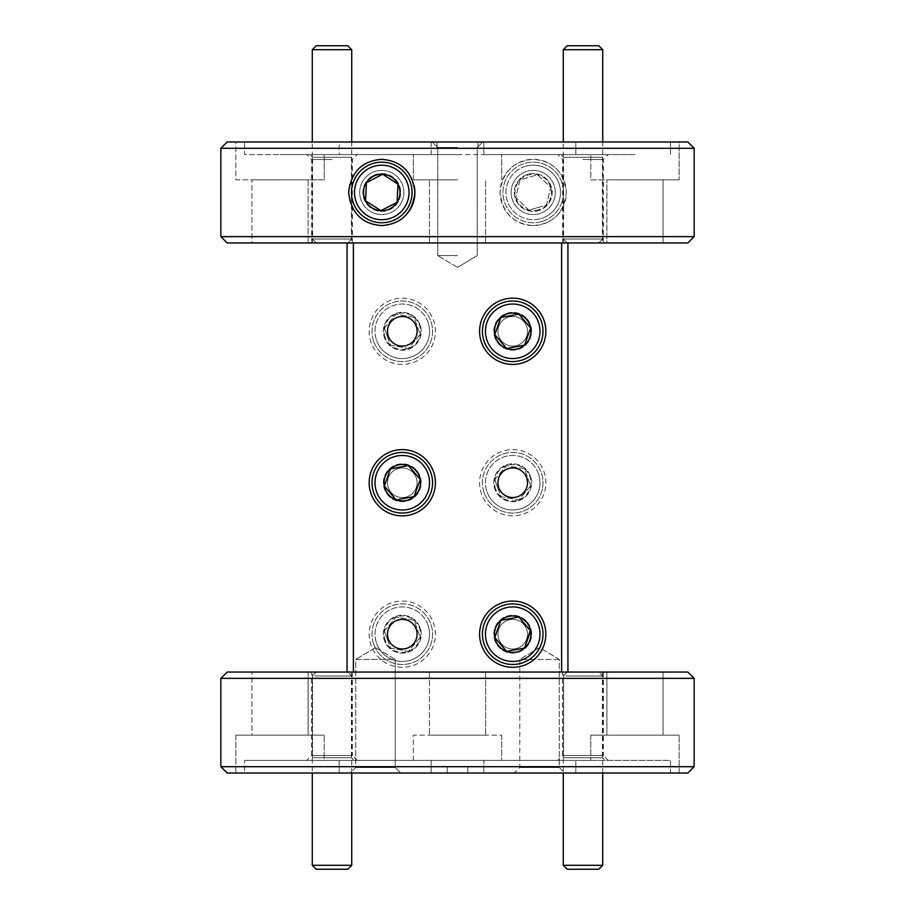 <?xml version="1.0" encoding="UTF-8"?>
<svg xmlns="http://www.w3.org/2000/svg" width="915" height="915" viewBox="0 0 915 915"><rect width="100%" height="100%" fill="white"/><g stroke="black" fill="none" stroke-linecap="round" stroke-linejoin="round"><path stroke-width="0.69" stroke-dasharray="4.58 3.43" d="M457.5 141.985L679.147 141.985L679.147 179.843L679.147 141.985L687.828 141.985L670.432 141.985L670.432 154.601L670.432 141.985L457.5 141.985M457.5 147.509L437.782 147.509L457.5 147.509M457.5 255.571L437.782 255.571L457.5 255.571M311.649 672.056L352.355 672.056L311.649 672.056L311.649 755.504L352.355 755.504L357.25 760.399L306.765 760.399L357.25 760.399M352.355 672.056L352.355 755.504L311.649 755.504L306.765 760.399M332.008 154.601L357.25 154.601L332.008 154.601M332.008 159.496L311.649 159.496L332.008 159.496M332.008 242.944L311.649 242.944L332.008 242.944M602.402 242.944L563.594 242.944L602.402 242.944L602.402 157.289L563.594 157.289L560.906 154.601L605.078 154.601L560.906 154.601M563.594 242.944L563.594 157.289L602.402 157.289L605.078 154.601M563.594 672.056L602.402 672.056L563.594 672.056L563.594 757.712L602.402 757.712L605.078 760.399L560.906 760.399L605.078 760.399M602.402 672.056L602.402 757.712L563.594 757.712L560.906 760.399M308.103 179.843L308.103 242.944L308.103 179.843L324.196 179.843L324.196 154.601L324.196 179.843L251.945 179.843L308.103 179.843M280.024 242.944L347.071 242.944L227.172 242.944L251.945 242.944L251.945 179.843L251.945 242.944L280.024 242.944M663.055 179.843L663.055 242.944L687.828 242.944L663.055 242.944L663.055 179.843L679.147 179.843L606.897 179.843L663.055 179.843M634.976 242.944L663.055 242.944L606.897 242.944L606.897 179.843L606.897 242.944L567.929 242.944L567.929 672.056L606.897 672.056L606.897 735.157L606.897 672.056L347.071 672.056L347.071 242.944L561.616 242.944L347.071 242.944L347.071 672.056L308.103 672.056L308.103 735.157L251.945 735.157L251.945 672.056L251.945 735.157L235.853 735.157L235.853 773.015L235.853 735.157L308.103 735.157L308.103 672.056L567.929 672.056L567.929 242.944L634.976 242.944M457.5 179.843L413.328 179.843L457.5 179.843M227.172 242.944L687.828 242.944M485.579 672.056L485.579 735.157L429.421 735.157L485.579 735.157L429.421 735.157L485.579 735.157L485.579 672.056L429.421 672.056L429.421 735.157L429.421 672.056L485.579 672.056M431.148 141.985L431.148 154.601L413.328 154.601L431.148 154.601L431.148 141.985L244.568 141.985L431.148 141.985M457.5 154.601L413.328 154.601L457.5 154.601M634.976 154.601L483.852 154.601L483.852 141.985L483.852 154.601L634.976 154.601M634.976 179.843L679.147 179.843L590.804 179.843L590.804 154.601L590.804 179.843L634.976 179.843M280.024 154.601L339.179 154.601L339.179 141.985L436.993 141.985L436.993 148.299L478.007 148.299L478.007 141.985L575.821 141.985L575.821 154.601L590.804 154.601L575.821 154.601L575.821 141.985L478.007 141.985L478.007 148.299L478.007 141.985L436.993 141.985L478.007 141.985L478.007 148.299L436.993 148.299L436.993 141.985L436.993 148.299L436.993 141.985L339.179 141.985L575.821 141.985L339.179 141.985L339.179 154.601L575.821 154.601L244.568 154.601L244.568 141.985L244.568 154.601L431.148 154.601L280.024 154.601M280.024 179.843L235.853 179.843L235.853 141.985L244.568 141.985L235.853 141.985L235.853 179.843L280.024 179.843M501.672 735.157L501.672 760.399L413.328 760.399L501.672 760.399L501.672 735.157L413.328 735.157L413.328 760.399L431.148 760.399L431.148 773.015L244.568 773.015L244.568 760.399L244.568 773.015L227.172 773.015L483.852 773.015L431.148 773.015L431.148 760.399L244.568 760.399L431.148 760.399L413.328 760.399L413.328 735.157L501.672 735.157M414.232 185.848A33.134 33.134 0 0 0 348.649 192.47A33.134 33.134 0 0 0 409.177 211.091M381.772 170.384A22.086 22.086 0 0 0 359.687 192.47A22.086 22.086 0 0 0 381.772 214.556A22.086 22.086 0 0 0 403.858 192.47A22.086 22.086 0 0 0 381.772 170.384A22.086 22.086 0 0 0 359.687 192.47A22.086 22.086 0 0 0 381.772 214.556A22.086 22.086 0 0 0 403.858 192.47A22.086 22.086 0 0 0 381.772 170.384M512.72 298.164A33.134 33.134 0 0 0 479.586 331.299A33.134 33.134 0 0 0 512.72 364.422A33.134 33.134 0 0 0 545.843 331.299A33.134 33.134 0 0 0 512.72 298.164M402.28 449.608A33.134 33.134 0 0 0 369.157 482.743A33.134 33.134 0 0 0 402.28 515.866A33.134 33.134 0 0 0 435.414 482.743A33.134 33.134 0 0 0 402.28 449.608M512.72 601.063A33.134 33.134 0 0 0 479.586 634.187A33.134 33.134 0 0 0 512.72 667.321A33.134 33.134 0 0 0 545.843 634.187A33.134 33.134 0 0 0 512.72 601.063M402.28 316.499A14.8 14.8 0 0 0 387.491 331.299A14.8 14.8 0 0 0 402.28 346.087A14.8 14.8 0 0 0 417.08 331.299A14.8 14.8 0 0 0 402.28 316.499M512.72 467.942A14.8 14.8 0 0 0 497.92 482.743A14.8 14.8 0 0 0 512.72 497.543A14.8 14.8 0 0 0 527.509 482.743A14.8 14.8 0 0 0 512.72 467.942M402.28 619.386A14.8 14.8 0 0 0 387.491 634.187A14.8 14.8 0 0 0 402.28 648.987A14.8 14.8 0 0 0 417.08 634.187A14.8 14.8 0 0 0 402.28 619.386M227.172 141.985L687.828 141.985M395.188 767.491L400.701 773.015L514.299 773.015L519.812 767.491L519.812 659.429L539.53 647.58L559.259 659.429L559.259 767.491L564.772 773.015L339.179 773.015L350.228 773.015L355.741 767.491L355.741 659.429L375.47 647.58L395.188 659.429L395.188 767.491L355.741 767.491L350.228 773.015L339.179 773.015L339.179 760.399L244.568 760.399L324.196 760.399L324.196 735.157L324.196 760.399L339.179 760.399L339.179 773.015L575.821 773.015L467.759 773.015L467.759 766.701L447.241 766.701L447.241 773.015L350.228 773.015L400.701 773.015L395.188 767.491L395.188 659.429L355.741 659.429L355.741 767.491L395.188 767.491M324.196 735.157L235.853 735.157L324.196 735.157M606.897 735.157L590.804 735.157L590.804 760.399L590.804 735.157L663.055 735.157L606.897 735.157M590.804 760.399L575.821 760.399L575.821 773.015L575.821 760.399L339.179 760.399L670.432 760.399L670.432 773.015L483.852 773.015L483.852 760.399L483.852 773.015L670.432 773.015L670.432 760.399L483.852 760.399L590.804 760.399M663.055 672.056L687.828 672.056L663.055 672.056L663.055 735.157L663.055 672.056L606.897 672.056L663.055 672.056M679.147 773.015L670.432 773.015L679.147 773.015L679.147 735.157L679.147 773.015M679.147 735.157L590.804 735.157L679.147 735.157M561.616 242.944L567.929 242.944L561.616 242.944L561.616 672.056M227.172 672.056L687.828 672.056M308.103 672.056L251.945 672.056L308.103 672.056M467.759 773.015L467.759 766.701L447.241 766.701L447.241 773.015L447.241 766.701L467.759 766.701L467.759 773.015L447.241 773.015L447.241 766.701L467.759 766.701L467.759 773.015M483.852 154.601L501.672 154.601L483.852 154.601M559.259 659.429L519.812 659.429L519.812 767.491L514.299 773.015L564.772 773.015L559.259 767.491L519.812 767.491L559.259 767.491L559.259 659.429L539.53 647.58L519.812 659.429L559.259 659.429M694.142 236.642L220.858 236.642M562.645 672.056L603.351 672.056L562.645 672.056L562.645 755.504L603.351 755.504L608.235 760.399L557.75 760.399L608.235 760.399M603.351 672.056L603.351 755.504L562.645 755.504L557.75 760.399M582.992 154.601L557.75 154.601L582.992 154.601M582.992 159.496L603.351 159.496L582.992 159.496M582.992 242.944L603.351 242.944L582.992 242.944M351.406 242.944L312.598 242.944L351.406 242.944L351.406 157.289L312.598 157.289L309.922 154.601L354.094 154.601L309.922 154.601M312.598 242.944L312.598 157.289L351.406 157.289L354.094 154.601M312.598 672.056L351.406 672.056L312.598 672.056L312.598 757.712L351.406 757.712L354.094 760.399L309.922 760.399L354.094 760.399M351.406 672.056L351.406 757.712L312.598 757.712L309.922 760.399M533.228 225.593C552.9 224.106 563.949 213.081 566.351 192.527C563.983 171.906 552.946 160.834 533.228 159.336A33.134 33.134 0 0 1 566.351 192.47A33.134 33.134 0 0 1 533.228 225.593A33.134 33.134 0 0 1 500.093 192.47A33.134 33.134 0 0 1 533.228 159.336C513.487 160.96 502.449 171.986 500.093 192.402C502.358 212.863 513.407 223.935 533.228 225.593M533.228 170.384A22.086 22.086 0 0 1 555.313 192.47A22.086 22.086 0 0 1 533.228 214.556A22.086 22.086 0 0 1 511.142 192.47A22.086 22.086 0 0 1 533.228 170.384A22.086 22.086 0 0 1 555.313 192.47A22.086 22.086 0 0 1 533.228 214.556A22.086 22.086 0 0 1 511.142 192.47A22.086 22.086 0 0 1 533.228 170.384M402.28 298.164A33.134 33.134 0 0 1 435.414 331.299A33.134 33.134 0 0 1 402.28 364.422A33.134 33.134 0 0 1 369.157 331.299A33.134 33.134 0 0 1 402.28 298.164A33.134 33.134 0 0 1 435.414 331.299A33.134 33.134 0 0 1 402.28 364.422A33.134 33.134 0 0 1 369.157 331.299A33.134 33.134 0 0 1 402.28 298.164M512.72 449.608A33.134 33.134 0 0 1 545.843 482.743A33.134 33.134 0 0 1 512.72 515.866A33.134 33.134 0 0 1 479.586 482.743A33.134 33.134 0 0 1 512.72 449.608A33.134 33.134 0 0 1 545.843 482.743A33.134 33.134 0 0 1 512.72 515.866A33.134 33.134 0 0 1 479.586 482.743A33.134 33.134 0 0 1 512.72 449.608M402.28 601.063A33.134 33.134 0 0 1 435.414 634.187A33.134 33.134 0 0 1 402.28 667.321A33.134 33.134 0 0 1 369.157 634.187A33.134 33.134 0 0 1 402.28 601.063A33.134 33.134 0 0 1 435.414 634.187A33.134 33.134 0 0 1 402.28 667.321A33.134 33.134 0 0 1 369.157 634.187A33.134 33.134 0 0 1 402.28 601.063M512.72 316.499A14.8 14.8 0 0 1 527.509 331.299A14.8 14.8 0 0 1 512.72 346.087A14.8 14.8 0 0 1 497.92 331.299A14.8 14.8 0 0 1 512.72 316.499A14.8 14.8 0 0 1 527.509 331.299A14.8 14.8 0 0 1 512.72 346.087A14.8 14.8 0 0 1 497.92 331.299A14.8 14.8 0 0 1 512.72 316.499M402.28 467.942A14.8 14.8 0 0 1 417.08 482.743A14.8 14.8 0 0 1 402.28 497.543A14.8 14.8 0 0 1 387.491 482.743A14.8 14.8 0 0 1 402.28 467.942A14.8 14.8 0 0 1 417.08 482.743A14.8 14.8 0 0 1 402.28 497.543A14.8 14.8 0 0 1 387.491 482.743A14.8 14.8 0 0 1 402.28 467.942M512.72 619.386A14.8 14.8 0 0 1 527.509 634.187A14.8 14.8 0 0 1 512.72 648.987A14.8 14.8 0 0 1 497.92 634.187A14.8 14.8 0 0 1 512.72 619.386A14.8 14.8 0 0 1 527.509 634.187A14.8 14.8 0 0 1 512.72 648.987A14.8 14.8 0 0 1 497.92 634.187A14.8 14.8 0 0 1 512.72 619.386M375.47 647.58L355.741 659.429L395.188 659.429L375.47 647.58M478.007 148.299L436.993 148.299L478.007 148.299M227.172 773.015L687.828 773.015M353.384 672.056L353.384 242.944M347.071 242.944L347.071 672.056M567.929 672.056L567.929 242.944M220.858 148.299L694.142 148.299M694.142 766.701L220.858 766.701M220.858 678.358L694.142 678.358M423.016 465.037A27.256 27.256 0 0 1 419.985 503.467A27.256 27.256 0 0 1 381.555 500.448A27.256 27.256 0 0 1 384.586 462.006A27.256 27.256 0 0 1 423.016 465.037M379.256 502.415A30.287 30.287 0 0 0 421.952 505.778A30.287 30.287 0 0 0 425.315 463.07A30.287 30.287 0 0 0 382.619 459.707A30.287 30.287 0 0 0 379.256 502.415M416.68 470.447A18.929 18.929 0 0 1 414.575 497.142A18.929 18.929 0 0 1 387.891 495.038A18.929 18.929 0 0 1 389.996 468.343A18.929 18.929 0 0 1 416.68 470.447A18.929 18.929 0 0 1 414.575 497.142A18.929 18.929 0 0 1 387.891 495.038A18.929 18.929 0 0 1 389.996 468.343A18.929 18.929 0 0 1 416.68 470.447M420.191 479.426L408.365 465.575L407.358 465.758M533.445 616.481A27.256 27.256 0 0 1 530.414 654.923A27.256 27.256 0 0 1 491.984 651.892A27.256 27.256 0 0 1 495.015 613.462A27.256 27.256 0 0 1 533.445 616.481M489.685 653.859A30.287 30.287 0 0 0 532.381 657.222A30.287 30.287 0 0 0 535.744 614.525A30.287 30.287 0 0 0 493.048 611.151A30.287 30.287 0 0 0 489.685 653.859M527.109 621.891A18.929 18.929 0 0 1 525.004 648.586A18.929 18.929 0 0 1 498.32 646.482A18.929 18.929 0 0 1 500.425 619.798A18.929 18.929 0 0 1 527.109 621.891A18.929 18.929 0 0 1 525.004 648.586A18.929 18.929 0 0 1 498.32 646.482A18.929 18.929 0 0 1 500.425 619.798A18.929 18.929 0 0 1 527.109 621.891M506.635 651.366L507.642 651.171M530.3 630.481L519.125 617.408M518.794 617.019L517.787 617.202M533.445 313.593A27.256 27.256 0 0 1 530.414 352.023A27.256 27.256 0 0 1 491.984 348.992A27.256 27.256 0 0 1 495.015 310.562A27.256 27.256 0 0 1 533.445 313.593M489.685 350.96A30.287 30.287 0 0 0 532.381 354.322A30.287 30.287 0 0 0 535.744 311.626A30.287 30.287 0 0 0 493.048 308.263A30.287 30.287 0 0 0 489.685 350.96M527.109 319.003A18.929 18.929 0 0 1 525.004 345.687A18.929 18.929 0 0 1 498.32 343.582A18.929 18.929 0 0 1 500.425 316.899A18.929 18.929 0 0 1 527.109 319.003A18.929 18.929 0 0 1 525.004 345.687A18.929 18.929 0 0 1 498.32 343.582A18.929 18.929 0 0 1 500.425 316.899A18.929 18.929 0 0 1 527.109 319.003M506.635 348.466L507.642 348.283M538.34 473.432A27.256 27.256 0 0 0 503.41 457.123A27.256 27.256 0 0 0 487.089 492.053A27.256 27.256 0 0 1 503.41 457.123A27.256 27.256 0 0 1 538.34 473.432A27.256 27.256 0 0 1 522.019 508.363A27.256 27.256 0 0 1 487.089 492.053A27.256 27.256 0 0 0 522.019 508.363A27.256 27.256 0 0 0 538.34 473.432M484.241 493.082A30.287 30.287 0 0 1 502.381 454.275A30.287 30.287 0 0 1 541.188 472.403A30.287 30.287 0 0 0 502.381 454.275A30.287 30.287 0 0 0 484.241 493.082A30.287 30.287 0 0 0 523.06 511.211A30.287 30.287 0 0 0 541.188 472.403A30.287 30.287 0 0 1 523.06 511.211A30.287 30.287 0 0 1 484.241 493.082M495.598 488.965A18.22 18.22 0 0 1 524.432 468.8A18.22 18.22 0 0 1 518.931 499.865A18.22 18.22 0 0 1 495.598 488.965M497.886 488.13L494.775 479.563L506.498 465.621L524.432 468.8L530.654 485.922L518.931 499.865L500.997 496.685L497.886 488.13M530.506 476.28A18.929 18.929 0 0 0 506.258 464.946A18.929 18.929 0 0 0 494.924 489.205A18.929 18.929 0 0 0 519.182 500.539A18.929 18.929 0 0 0 530.506 476.28A18.929 18.929 0 0 0 506.258 464.946A18.929 18.929 0 0 0 494.924 489.205A18.929 18.929 0 0 0 519.182 500.539A18.929 18.929 0 0 0 530.506 476.28M494.775 479.563L506.498 465.621L524.432 468.8L530.654 485.922L518.931 499.865L500.997 496.685L494.775 479.563M427.911 624.888A27.256 27.256 0 0 0 392.981 608.567A27.256 27.256 0 0 0 376.66 643.497A27.256 27.256 0 0 1 392.981 608.567A27.256 27.256 0 0 1 427.911 624.888A27.256 27.256 0 0 1 411.59 659.818A27.256 27.256 0 0 1 376.66 643.497A27.256 27.256 0 0 0 411.59 659.818A27.256 27.256 0 0 0 427.911 624.888M373.812 644.526A30.287 30.287 0 0 1 391.94 605.719A30.287 30.287 0 0 1 430.759 623.847A30.287 30.287 0 0 0 391.94 605.719A30.287 30.287 0 0 0 373.812 644.526A30.287 30.287 0 0 0 412.619 662.654A30.287 30.287 0 0 0 430.759 623.847A30.287 30.287 0 0 1 412.619 662.654A30.287 30.287 0 0 1 373.812 644.526M385.158 640.409A18.22 18.22 0 0 1 414.003 620.244A18.22 18.22 0 0 1 408.502 651.308A18.22 18.22 0 0 1 385.158 640.409M387.457 639.574L384.346 631.018L396.069 617.065L414.003 620.244L420.225 637.366L408.502 651.308L390.568 648.14L387.457 639.574M420.077 627.724A18.929 18.929 0 0 0 395.818 616.401A18.929 18.929 0 0 0 384.494 640.649A18.929 18.929 0 0 0 408.742 651.983A18.929 18.929 0 0 0 420.077 627.724A18.929 18.929 0 0 0 395.818 616.401A18.929 18.929 0 0 0 384.494 640.649A18.929 18.929 0 0 0 408.742 651.983A18.929 18.929 0 0 0 420.077 627.724M384.346 631.018L396.069 617.065L414.003 620.244L420.225 637.366L408.502 651.308L390.568 648.14L384.346 631.018M427.911 321.988A27.256 27.256 0 0 0 392.981 305.667A27.256 27.256 0 0 0 376.66 340.597A27.256 27.256 0 0 1 392.981 305.667A27.256 27.256 0 0 1 427.911 321.988A27.256 27.256 0 0 1 411.59 356.919A27.256 27.256 0 0 1 376.66 340.597A27.256 27.256 0 0 0 411.59 356.919A27.256 27.256 0 0 0 427.911 321.988M373.812 341.638A30.287 30.287 0 0 1 391.94 302.819A30.287 30.287 0 0 1 430.759 320.948A30.287 30.287 0 0 0 391.94 302.819A30.287 30.287 0 0 0 373.812 341.638A30.287 30.287 0 0 0 412.619 359.767A30.287 30.287 0 0 0 430.759 320.948A30.287 30.287 0 0 1 412.619 359.767A30.287 30.287 0 0 1 373.812 341.638M385.158 337.509A18.22 18.22 0 0 1 414.003 317.345A18.22 18.22 0 0 1 408.502 348.421A18.22 18.22 0 0 1 385.158 337.509M387.457 336.674L384.346 328.119L396.069 314.177L414.003 317.345L420.225 334.467L408.502 348.421L390.568 345.241L387.457 336.674M420.077 324.825A18.929 18.929 0 0 0 395.818 313.502A18.929 18.929 0 0 0 384.494 337.761A18.929 18.929 0 0 0 408.742 349.084A18.929 18.929 0 0 0 420.077 324.825A18.929 18.929 0 0 0 395.818 313.502A18.929 18.929 0 0 0 384.494 337.761A18.929 18.929 0 0 0 408.742 349.084A18.929 18.929 0 0 0 420.077 324.825M384.346 328.119L396.069 314.177L414.003 317.345L420.225 334.467L408.502 348.421L390.568 345.241L384.346 328.119M316.224 869.25L347.78 869.25M351.726 865.304L312.29 865.304M345.721 672.056L316.224 672.056L345.721 672.056M314.863 675.991L351.726 675.991L314.863 675.991M567.22 869.25L598.776 869.25M602.711 865.304L563.274 865.304M596.706 672.056L567.22 672.056L596.706 672.056M565.859 675.991L602.711 675.991L565.859 675.991M347.757 242.944L316.224 242.944L347.757 242.944L351.726 239.009L312.29 239.009L351.726 239.009L351.726 141.985M347.78 45.75L316.247 45.75M316.224 242.944L312.29 239.009L312.29 141.985M312.29 49.696L351.703 49.696M598.753 242.944L567.22 242.944L598.753 242.944L602.711 239.009L563.274 239.009L602.711 239.009L602.711 141.985M598.776 45.75L567.243 45.75M567.22 242.944L563.274 239.009L563.274 141.985M563.274 49.696L602.688 49.696M369.294 168.223A27.256 27.256 0 0 1 406.008 179.992A27.256 27.256 0 0 1 394.251 216.706A27.256 27.256 0 0 1 357.536 204.937A27.256 27.256 0 0 1 369.294 168.223M395.635 219.394A30.287 30.287 0 0 0 408.708 178.608A30.287 30.287 0 0 0 367.91 165.535A30.287 30.287 0 0 0 354.848 206.333A30.287 30.287 0 0 0 395.635 219.394M373.114 175.634A18.929 18.929 0 0 1 398.608 183.801A18.929 18.929 0 0 1 390.442 209.295A18.929 18.929 0 0 1 364.948 201.128A18.929 18.929 0 0 1 373.114 175.634A18.929 18.929 0 0 1 398.608 183.801A18.929 18.929 0 0 1 390.442 209.295A18.929 18.929 0 0 1 364.948 201.128A18.929 18.929 0 0 1 373.114 175.634M525.439 166.336A27.256 27.256 0 0 0 507.093 200.248A27.256 27.256 0 0 0 541.005 218.594A27.256 27.256 0 0 1 507.093 200.248A27.256 27.256 0 0 1 525.439 166.336A27.256 27.256 0 0 1 559.351 184.681A27.256 27.256 0 0 1 541.005 218.594A27.256 27.256 0 0 0 559.351 184.681A27.256 27.256 0 0 0 525.439 166.336M541.874 221.499A30.287 30.287 0 0 1 504.199 201.117A30.287 30.287 0 0 1 524.581 163.43A30.287 30.287 0 0 0 504.199 201.117A30.287 30.287 0 0 0 541.874 221.499A30.287 30.287 0 0 0 562.256 183.823A30.287 30.287 0 0 0 524.581 163.43A30.287 30.287 0 0 1 562.256 183.823A30.287 30.287 0 0 1 541.874 221.499M538.42 209.924A18.22 18.22 0 0 1 519.995 179.946A18.22 18.22 0 0 1 550.681 187.266A18.22 18.22 0 0 1 538.42 209.924M537.723 207.591L528.996 210.187L515.763 197.663L519.995 179.946L537.448 174.742L550.681 187.266L546.461 204.983L537.723 207.591M527.818 174.319A18.929 18.929 0 0 0 515.076 197.869A18.929 18.929 0 0 0 538.626 210.61A18.929 18.929 0 0 0 551.368 187.06A18.929 18.929 0 0 0 527.818 174.319A18.929 18.929 0 0 0 515.076 197.869A18.929 18.929 0 0 0 538.626 210.61A18.929 18.929 0 0 0 551.368 187.06A18.929 18.929 0 0 0 527.818 174.319M528.996 210.187L515.763 197.663L519.995 179.946L537.448 174.742L550.681 187.266L546.461 204.983L528.996 210.187M437.782 147.509L432.257 141.985L437.782 147.509L437.782 255.571L437.782 147.509M457.5 267.42L437.782 255.571L457.5 267.42L477.218 255.571L477.218 147.509L482.743 141.985L477.218 147.509L477.218 255.571L457.5 267.42M311.649 242.944L311.649 159.496L306.765 154.601M429.421 242.944L429.421 179.843L429.421 242.944M413.328 179.843L413.328 154.601L413.328 179.843M501.672 179.843L501.672 154.601L501.672 179.843M485.579 242.944L485.579 179.843L485.579 242.944M352.355 242.944L352.355 159.496L357.25 154.601M562.645 242.944L562.645 159.496L557.75 154.601M603.351 242.944L603.351 159.496L608.235 154.601M316.224 672.056L312.29 675.991L312.29 773.015M351.726 773.015L351.726 675.991L347.78 672.056M567.22 672.056L563.274 675.991L563.274 773.015M602.711 773.015L602.711 675.991L598.776 672.056"/><path stroke-width="1.37" d="M457.5 773.015L227.172 773.015L220.858 766.701L694.142 766.701L687.828 773.015L457.5 773.015M457.5 242.944L227.172 242.944L220.858 236.642L694.142 236.642L687.828 242.944L457.5 242.944M381.772 225.593C362.1 224.106 351.051 213.081 348.649 192.527C351.017 171.906 362.054 160.834 381.772 159.336C401.513 160.96 412.551 171.986 414.907 192.402C412.642 212.863 401.594 223.935 381.772 225.593M227.172 672.056L220.858 678.358L227.172 672.056L687.828 672.056L694.142 678.358L220.858 678.358L220.858 766.701L227.172 773.015M227.172 141.985L220.858 148.299L227.172 141.985L687.828 141.985L694.142 148.299L220.858 148.299L220.858 236.642L227.172 242.944M512.72 298.164A33.134 33.134 0 0 0 479.586 331.299A33.134 33.134 0 0 0 512.72 364.422A33.134 33.134 0 0 0 545.843 331.299A33.134 33.134 0 0 0 512.72 298.164M402.28 449.608A33.134 33.134 0 0 0 369.157 482.743A33.134 33.134 0 0 0 402.28 515.866A33.134 33.134 0 0 0 435.414 482.743A33.134 33.134 0 0 0 402.28 449.608M512.72 601.063A33.134 33.134 0 0 0 479.586 634.187A33.134 33.134 0 0 0 512.72 667.321A33.134 33.134 0 0 0 545.843 634.187A33.134 33.134 0 0 0 512.72 601.063M402.28 316.499A14.8 14.8 0 0 0 387.491 331.299A14.8 14.8 0 0 0 402.28 346.087A14.8 14.8 0 0 0 417.08 331.299A14.8 14.8 0 0 0 402.28 316.499M512.72 467.942A14.8 14.8 0 0 0 497.92 482.743A14.8 14.8 0 0 0 512.72 497.543A14.8 14.8 0 0 0 527.509 482.743A14.8 14.8 0 0 0 512.72 467.942M402.28 619.386A14.8 14.8 0 0 0 387.491 634.187A14.8 14.8 0 0 0 402.28 648.987A14.8 14.8 0 0 0 417.08 634.187A14.8 14.8 0 0 0 402.28 619.386M694.142 236.642L694.142 148.299L694.142 236.642L687.828 242.944M694.142 766.701L694.142 678.358L694.142 766.701L687.828 773.015M353.384 242.944L353.384 672.056M561.616 672.056L561.616 242.944M567.929 242.944L567.929 672.056M347.071 672.056L347.071 242.944M409.177 211.091A33.134 33.134 0 0 0 414.232 185.848M694.142 148.299L687.828 141.985M220.858 678.358L220.858 766.701M220.858 148.299L220.858 236.642M694.142 678.358L687.828 672.056M381.555 500.448A27.256 27.256 0 0 0 419.985 503.467A27.256 27.256 0 0 0 423.016 465.037A27.256 27.256 0 0 0 384.586 462.006A27.256 27.256 0 0 0 381.555 500.448M425.315 463.07A30.287 30.287 0 0 1 421.952 505.778A30.287 30.287 0 0 1 379.256 502.415A30.287 30.287 0 0 1 382.619 459.707A30.287 30.287 0 0 1 425.315 463.07M388.429 494.569A18.22 18.22 0 0 0 420.191 479.426A18.22 18.22 0 0 0 390.453 468.892A18.22 18.22 0 0 0 388.429 494.569M390.293 492.991L396.206 499.91L414.118 496.593L420.191 479.426L408.365 465.575L390.453 468.892L384.369 486.059L390.293 492.991M407.358 465.758L390.453 468.892L384.369 486.059L396.206 499.91L414.118 496.593L420.191 479.426M491.984 651.892A27.256 27.256 0 0 0 530.414 654.923A27.256 27.256 0 0 0 533.445 616.481A27.256 27.256 0 0 0 495.015 613.462A27.256 27.256 0 0 0 491.984 651.892M535.744 614.525A30.287 30.287 0 0 1 532.381 657.222A30.287 30.287 0 0 1 489.685 653.859A30.287 30.287 0 0 1 493.048 611.151A30.287 30.287 0 0 1 535.744 614.525M498.858 646.024A18.22 18.22 0 0 0 530.631 630.87A18.22 18.22 0 0 0 500.882 620.336A18.22 18.22 0 0 0 498.858 646.024M500.722 644.435L506.635 651.366L524.547 648.037L530.631 630.87L518.794 617.019L500.882 620.336L494.809 637.503L500.722 644.435M507.642 651.171L524.547 648.037L530.3 630.481M517.787 617.202L500.882 620.336L494.809 637.503L506.635 651.366M491.984 348.992A27.256 27.256 0 0 0 530.414 352.023A27.256 27.256 0 0 0 533.445 313.593A27.256 27.256 0 0 0 495.015 310.562A27.256 27.256 0 0 0 491.984 348.992M535.744 311.626A30.287 30.287 0 0 1 532.381 354.322A30.287 30.287 0 0 1 489.685 350.96A30.287 30.287 0 0 1 493.048 308.263A30.287 30.287 0 0 1 535.744 311.626M498.858 343.125A18.22 18.22 0 0 0 530.631 327.97A18.22 18.22 0 0 0 500.882 317.436A18.22 18.22 0 0 0 498.858 343.125M500.722 341.535L506.635 348.466L524.547 345.149L530.631 327.97L518.794 314.12L500.882 317.436L494.809 334.615L500.722 341.535M507.642 348.283L524.547 345.149L530.631 327.97L518.794 314.12L500.882 317.436L494.809 334.615L506.635 348.466M351.726 865.304L347.78 869.25L316.224 869.25L312.29 865.304L351.726 865.304L351.726 773.015M602.711 865.304L598.776 869.25L567.22 869.25L563.274 865.304L602.711 865.304L602.711 773.015M312.29 49.696L316.224 45.75L347.78 45.75L351.726 49.696L312.29 49.696L312.29 141.985M563.274 49.696L567.22 45.75L598.776 45.75L602.711 49.696L563.274 49.696L563.274 141.985M394.251 216.706A27.256 27.256 0 0 0 406.008 179.992A27.256 27.256 0 0 0 369.294 168.223A27.256 27.256 0 0 0 357.536 204.937A27.256 27.256 0 0 0 394.251 216.706M367.91 165.535A30.287 30.287 0 0 1 408.708 178.608A30.287 30.287 0 0 1 395.635 219.394A30.287 30.287 0 0 1 354.848 206.333A30.287 30.287 0 0 1 367.91 165.535M390.11 208.666A18.22 18.22 0 0 0 382.653 174.273A18.22 18.22 0 0 0 365.577 200.808A18.22 18.22 0 0 0 390.11 208.666M389.001 206.493L397.099 202.329L397.968 184.132L382.653 174.273L366.457 182.611L365.577 200.808L380.903 210.656L389.001 206.493M397.099 202.329L397.968 184.132L382.653 174.273L366.457 182.611L365.577 200.808L380.903 210.656L397.099 202.329M312.29 865.304L312.29 773.015M563.274 865.304L563.274 773.015M351.726 141.985L351.726 49.696M602.711 141.985L602.711 49.696"/></g></svg>
